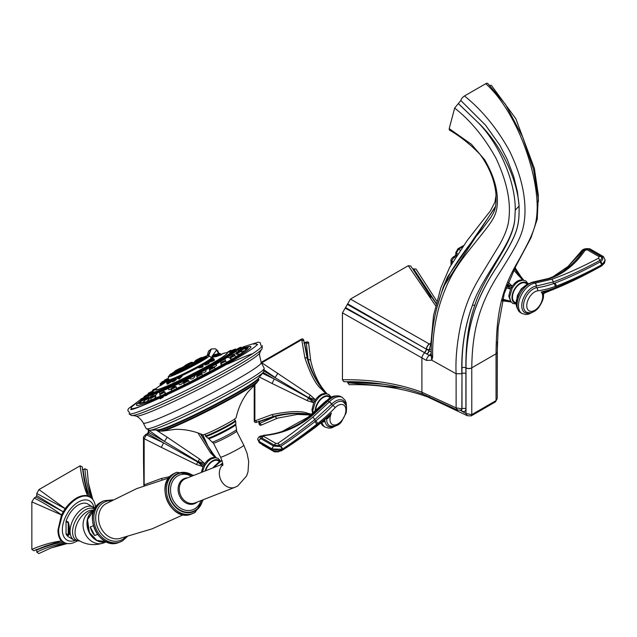 <?xml version="1.0" encoding="UTF-8"?>
<svg xmlns="http://www.w3.org/2000/svg" width="637" height="637" viewBox="0 0 637 637"><rect width="100%" height="100%" fill="white"/><g stroke="black" fill="none" stroke-linecap="round" stroke-linejoin="round"><path stroke-width="0.96" d="M436.743 301.062L415.993 269.005L412.832 269.069L430.986 297.256M413.501 268.679L436.178 303.252M426.424 395.481A4.109 2.365 109.9 0 0 427.523 396.899C402.942 388.132 376.833 384.071 349.187 384.716L347.691 382.749L347.667 381.706M342.451 312.847L426.368 360.415L431.767 360.184L456.116 373.76L461.849 373.688C461.148 349.052 464.676 326.248 472.439 305.25C465.297 324.918 461.809 345.795 461.976 367.875L461.992 408.819L456.116 407.855L457.541 410.061L423.095 394.231C398.324 385.305 371.936 381.149 343.94 381.746L342.451 379.787L342.451 312.847L350.438 299.095L408.261 265.709L410.746 266.027L436.098 303.578M495.459 401.883L497.242 398.499L495.459 401.883L471.205 415.889L467.375 415.722L466.005 413.54L471.778 414.623L471.189 415.897M460.599 410.459L466.005 413.54L466.005 367.836C465.878 348.59 468.45 330.539 473.697 313.691C478.506 298.22 486.692 281.912 498.269 264.785C517.276 234.344 519.442 227.075 519.091 205.966L517.395 191.538L513.645 176.322L507.267 159.529L499.918 145.332L485.561 125.186L460.83 100.503L485.561 125.186M347.691 382.749L401.732 387.774M383.856 384.278L347.691 382.049M456.108 407.855L421.901 392.209C397.942 383.41 371.459 379.278 342.451 379.787M345.206 308.117C374.277 323.97 400.816 338.868 424.799 352.826L429.258 355.406L431.83 355.263M345.867 307.727L429.258 355.406A4.109 1.935 120 0 0 426.368 360.415M347.691 304.597L426.32 349.124L347.691 303.833M431.233 349.092L428.852 349.864L426.464 349.036A4.109 1.871 -59.7 0 1 429.378 344.044L350.438 299.095M435.589 305.672L408.261 265.709M456.116 407.855L456.116 373.76C455.367 358.305 457.159 340.859 461.467 321.422C466.579 302.209 471.133 291.85 480.593 275.917L499.527 244.807C504.966 235.077 508.039 226.868 508.732 220.179C511.2 202.263 506.948 181.609 495.976 158.215C484.367 137.313 470.592 120.592 454.659 108.059L460.83 100.503M460.838 100.455A4.109 1.68 -48.5 0 1 464.484 95.972L485.744 83.702A4.109 1.68 131.5 0 1 487.719 83.431L505.467 104.341L522.627 136.883L533.631 169.832L538.193 198.187L537.254 219.12L531.051 237.625L515.835 266.21L504.265 293.474L498.158 327.593L497.242 352.118M538.361 201.778L538.281 194.834L534.371 168.391L515.859 118.737L491.374 85.358L489.853 85.39M431.273 355.772L431.217 355.518A4.109 2.365 -0.2 0 0 431.217 355.518C430.899 337.737 433.192 320.339 438.097 303.316C441.624 291.244 446.203 280.256 451.832 270.351C460.901 255.843 470.695 242.514 481.23 230.355L491.023 217.161C494.057 211.85 496.82 208.88 495.881 193.258C494.416 179.913 489.176 167.013 480.163 154.536C470.679 144.647 460.416 136.469 449.38 130.028L449.196 128.626L454.659 108.059M431.185 355.884L431.767 360.184L432.642 357.301C432.316 339.171 434.76 321.335 439.992 303.801C446.585 283.314 453.003 271.219 465.575 254.76C489.391 224.399 495.467 219.224 497.051 206.707C498.675 192.438 494.559 176.815 484.709 159.831L471.436 144.296L449.196 128.626M514.847 218.236C514.33 226.541 510.786 236.375 504.217 247.721C497.497 260.27 478.467 286.634 472.439 305.25L474.891 305.171C479.589 288.824 494.925 265.08 502.171 252.427C510.269 238.652 514.489 227.25 514.847 218.236L515.245 210.194L519.091 205.966C519.33 227.998 517.037 234.36 497.521 265.876C486.135 282.804 478.108 298.944 473.442 314.28C468.251 331.272 465.735 349.132 465.886 367.86L466.005 367.923A4.109 2.373 -0 0 0 471.77 367.899L471.77 367.812C472.216 331.336 479.215 303.921 499.639 272.644C519.696 240.834 523.853 232.481 524.92 214.39C525.716 194.675 520.525 173.415 509.353 150.611C496.948 128.268 481.994 110.058 464.484 95.972M477.567 122.049C499.4 143.795 515.636 181.824 515.245 210.194M458.353 103.544L477.543 122.025L458.306 103.576M465.997 367.836A4.109 2.365 -0.1 0 0 471.77 367.812L496.04 353.798C496.422 317.361 500.077 291.881 517.523 262.325C534.363 232.362 536.784 225.012 537.206 207.296C537.071 168.375 514.927 109.564 485.744 83.702M497.234 352.078A4.109 2.373 180 0 1 497.242 352.213L497.242 352.126A4.109 2.365 179.9 0 1 496.032 353.798L496.04 400.609L471.778 414.623L471.77 367.899M497.346 352.15L497.242 352.747M497.354 341.862L497.242 387.702M461.976 367.875A2.787 1.608 180 0 1 465.886 367.86L465.894 408.803C465.663 411.438 464.309 412.203 461.841 411.088L460.67 410.435M461.53 410.037A2.787 1.561 -60.7 0 1 461.841 411.088M465.894 408.803A2.787 1.608 180 0 0 461.992 408.819L461.331 410.132M465.894 373.585A2.787 1.608 180 0 0 461.992 373.601L461.849 408.898L461.268 410.18L461.729 410.005L461.276 409.822M431.209 353.201A2.715 1.29 120.4 0 1 429.537 355.438L430.094 355.693L431.209 354.315M429.537 355.438L429.386 355.342A2.715 1.29 120.4 0 0 431.209 352.611M427.14 354.021A2.715 1.266 120.2 0 0 429.059 350.716L431.313 352.038M429.059 350.716L426.32 349.124A2.715 1.234 120.3 0 1 424.393 352.42M430.819 344.291L428.852 350.597A2.715 1.258 120.2 0 1 426.933 353.901M426.464 349.036L426.32 348.949A4.109 1.871 -59.6 0 1 429.227 343.964M430.469 344.314L429.378 344.044L430.835 343.2M436.871 307.759L443.185 287.231L447.508 277.007L495.331 207.248M495.49 206.444L443.185 287.231A2.715 1.871 20.7 0 1 443.527 287.606M326.072 393.762L322.728 389.526A4.109 2.118 141.1 0 0 322.664 389.438C315.665 380.679 310.522 370.384 307.233 358.535A4.109 1.593 164.8 0 0 304.852 357.747C310.299 374.07 315.761 384.469 321.239 388.96L325.913 393.706C322.426 393.037 318.93 395.059 315.434 399.765L313.723 402.727L311.963 409.798L312.671 413.341M326.502 393.77L322.664 389.438A4.109 2.118 141.1 0 0 321.239 388.96M326.837 394.104L323.086 389.733L326.853 393.801M310.721 361.131A4.109 1.999 168.1 0 0 310.713 360.741A4.109 1.999 168.1 0 0 308.077 359.459L304.661 343.47L303.881 343.017M308.666 343.717L306.325 342.507L308.077 359.459C311.405 371.283 316.414 381.38 323.086 389.733A4.109 2.381 142.3 0 1 324.137 390.322L327.036 393.953M254.888 384.453L254.872 420.898L272.047 414.576C289.11 411.128 300.847 410.658 307.265 413.158L311.573 414.265M307.265 413.158A4.109 2.118 98.9 0 0 308.396 414.154L308.396 414.154A4.109 2.118 98.9 0 0 308.499 414.161L311.19 414.583M311.135 414.631L309.709 414.361M311.047 414.703L308.865 414.368L310.888 414.838M258.988 421.153L258.98 423.072A0.693 0.398 -179.9 0 0 259.585 423.47L261.696 424.951L277.565 418.151A4.109 1.999 71.9 0 1 275.136 416.51L259.585 421.551L259.585 423.47L275.136 416.51C287.048 413.485 298.291 412.768 308.865 414.368A4.109 2.381 97.7 0 0 309.893 414.982L310.593 415.085M258.805 421.097L259.585 421.551A0.693 0.398 -179.9 0 1 259.028 421.296M305.537 342.507A0.693 0.398 -120.1 0 1 305.68 342.188L305.68 342.188A0.693 0.398 -120.1 0 1 306.325 342.507L304.661 343.47A0.693 0.398 -120.1 0 0 304.168 343.12M303.881 341.098L301.739 339.712L304.852 357.747M310.394 395.219A4.109 1.218 122.4 0 0 308.865 397.528L315.434 399.765L310.394 395.219L261.799 362.779L301.739 339.712A0.693 0.398 -120.1 0 0 301.062 339.338C302.535 338.462 303.475 338.908 303.865 340.684L307.233 358.535M262.444 373.346L274.268 378.975L314.519 401.214L264.092 371.156M259.418 377.056L272.047 383.458L274.268 378.975L263.137 372.494M308.499 398.157L313.723 402.727L307.265 400.641A4.109 1.218 117.6 0 1 308.499 398.157M272.047 383.458L307.265 400.641M254.41 420.213L257.141 422.06M272.047 414.576A4.109 1.593 75.2 0 0 273.918 416.24L256.775 422.251C255.182 422.872 254.322 422.291 254.203 420.492L254.219 397.424A0.693 0.398 180 0 1 254.426 397.138M259.187 422.793A0.693 0.398 -179.9 0 0 258.98 423.072C259.076 425.07 259.976 425.691 261.696 424.951L261.799 424.895M260.971 362.716L261.512 363.002M264.451 370.121L275.136 377.478L277.907 373.306M315.657 410.746A10.956 6.33 -60 0 1 320.467 399.757A10.956 6.33 -60 0 1 328.883 396.851L330.515 397.799M322.33 421.861A2.437 1.632 -9.5 0 0 325.085 421.447L324.854 420.38A3.83 2.214 120 0 0 324.472 420.07M279.117 450.415L282.613 449.244C294.772 441.767 311.541 429.529 316.135 425.986L316.501 425.707A140.65 81.202 120 0 0 331.455 413.079A11.275 6.513 120 0 0 335.619 424.863A11.275 6.513 120 0 0 345.891 409.774A11.275 6.513 120 0 0 335.046 407.799A139.392 80.477 -60 0 1 317.584 423.613L316.589 424.393C312.839 427.419 295.488 440.661 282.239 449.228L272.214 448.997L259.02 441.369L257.667 439.307L258.925 441.56L272.206 449.244L279.117 450.415A2.437 1.17 88.6 0 1 278.146 451.617L281.777 450.59A2.437 2.022 58.1 0 1 281.538 450.717M257.667 439.411L259.466 442.842L272.58 450.447L278.146 451.617M342.348 397.488L340.938 396.684A17.135 9.889 120 0 0 327.999 400.992A17.135 9.889 120 0 0 327.872 401.127L311.947 415.826C298.108 427.18 282.215 433.765 264.275 435.589L263.758 436.425L275.67 443.32L277.772 443.4C287.375 436.966 299.032 428.239 312.735 417.235L329.273 401.939A17.135 9.889 -60 0 1 329.409 401.804A17.135 9.889 -60 0 1 342.348 397.488L345.174 400.362L346.202 402.934L346.536 407.839M264.275 435.589L263.63 435.326L261.242 436.52L261.767 437.906L274.228 445.12L279.468 445.438C289.142 439.156 300.887 430.556 314.702 419.632A1.393 0.645 -128.4 0 0 315.721 420.953L314.75 421.718A2.437 1.139 -128 0 1 316.589 424.393A30.337 17.518 120 0 0 316.501 425.707A2.437 1.178 53.1 0 1 316.247 426.655L327.896 417.068L331.455 413.079C328.819 417.609 327.235 419.488 326.701 418.716A1.393 0.748 3 0 0 326.216 418.557M277.931 451.625L275.176 451.307M263.758 436.425A2.437 1.688 127.3 0 0 261.767 437.906A1.393 0.963 -53.3 0 1 260.915 438.67L260.828 438.606C259.418 437.34 259.888 436.496 262.237 436.082M259.466 442.842A2.437 1.696 126.7 0 1 258.925 441.56A95.542 55.164 -60 0 1 258.94 441.314A2.437 1.704 -53.8 0 1 260.828 438.606M312.735 417.235A2.437 1.107 50.9 0 1 314.702 419.632L331.678 404.145A14.946 8.631 -60 0 1 345.899 405.228M314.75 421.718C301.436 432.077 290.066 440.302 280.638 446.394A2.437 2.015 -123.2 0 1 282.239 449.228A86.807 50.116 -60 0 0 282.231 449.467A2.437 2.062 60.2 0 1 281.315 450.869M277.772 443.4A2.437 2.015 56.3 0 1 279.468 445.438A1.393 1.155 -123 0 0 280.352 446.569L273.719 446.067L260.915 438.67A2.437 1.688 -53.4 0 0 259.02 441.369M272.58 450.447A2.437 1.075 114.8 0 1 272.206 449.244A95.582 55.18 -60 0 1 272.214 448.997A2.437 1.067 -64.8 0 1 273.719 446.067M275.67 443.32L274.228 445.12A1.393 0.621 -65.3 0 1 273.599 446.011A2.437 1.083 -65.2 0 0 272.11 448.95M280.638 446.394L280.352 446.569A2.437 1.895 -113.4 0 1 281.753 449.539M326.582 418.238A1.393 0.812 -71.9 0 1 326.701 418.716A13.695 7.907 120 0 0 330.03 425.946C335.444 426.742 339.33 425.229 341.695 421.391L346.098 412.967C347.316 405.857 345.405 404.511 345.549 404.479L343.693 402.273A13.695 7.907 120 0 0 332.88 405.419A136.971 79.084 -60 0 1 315.721 420.953A2.437 1.123 -128.4 0 1 317.584 423.613M513.748 270.16L522.73 280.081C519.235 279.412 515.739 281.427 512.252 286.132L510.532 289.102L508.78 296.165L510.659 301.317M522.889 280.129L519.537 275.901A4.109 2.118 141.1 0 0 519.473 275.805L519.473 275.805A4.109 2.118 141.1 0 0 518.048 275.327M523.646 280.471L519.903 276.108L523.67 280.176M523.319 280.145L520.31 276.84M514.6 268.527L519.903 276.108A4.109 2.381 142.3 0 1 520.947 276.697L523.853 280.32M502.712 299.223L510.532 301.205L505.316 300.537A4.109 2.118 98.9 0 1 505.205 300.521L506.519 300.736M504.082 299.525A4.109 2.118 98.9 0 0 505.205 300.521M510.882 301.683L506.996 300.823M511.328 301.803L505.674 300.744L511.089 301.97M502.442 300.322L505.674 300.744A4.109 2.381 97.7 0 0 506.71 301.357L511.304 302.049M462.335 247.013L458.616 249.147L460.113 250.134M508.119 282.334L512.252 286.132L507.267 284.524M506.948 285.368L511.328 287.582L507.14 284.843M455.893 256.488L455.614 256.321A0.693 0.406 -119.9 0 0 454.969 256.002L453.305 256.958A0.693 0.406 -119.9 0 0 453.162 257.276M456.745 255.158L453.95 257.276L455.081 257.794M506.813 285.726L510.532 289.102L506.097 287.749M452.764 261.68L451.689 261.146A0.693 0.406 179.9 0 1 451.02 260.74C450.582 259.944 451.346 258.686 453.305 256.958A0.693 0.406 -119.9 0 1 453.95 257.276L451.689 261.146L451.689 263.575M457.788 249.083L458.616 249.147L457.788 249.083L458.616 249.147L456.395 253.04L457.573 253.884M463.306 245.675L457.931 248.764L455.797 252.642A0.693 0.406 179.9 0 0 456.395 253.04L456.403 254.959A0.693 0.406 179.9 0 1 455.797 254.561L454.969 256.002M527.332 284.166L525.7 283.226A10.956 6.33 120 0 0 517.252 286.156A10.956 6.33 120 0 0 512.474 297.184A10.956 6.33 120 0 0 514.744 302.209L516.376 303.148M564.748 284.604L544.332 293.139A2.437 0.916 -133.4 0 0 544.38 292.367L544.635 292.232M587.083 249.752L599.051 256.623L598.541 258.208C580.936 267.476 565.33 274.499 551.706 279.269L535.096 283.115A17.135 9.889 120 0 0 534.961 283.131A17.135 9.889 120 0 0 520.437 296.93A17.135 9.889 120 0 0 522.022 313.539L520.62 312.727A17.135 9.889 -60 0 1 519.036 296.117A17.135 9.889 -60 0 1 533.559 282.318A17.135 9.889 -60 0 1 533.687 282.302L549.548 278.648C563.474 273.974 575.291 264.562 584.989 250.421L587.083 249.752A2.437 1.202 -70.2 0 1 588.333 249.147A2.437 1.202 -70.2 0 1 588.524 249.25L601.033 256.44C602.204 257.81 601.814 259.148 599.871 260.453C582.401 269.849 566.811 277.023 553.115 281.984L536.115 286.109A14.946 8.631 120 0 0 522.125 302.312A14.946 8.631 120 0 0 530.502 312.751M583.237 251.026A1.393 0.788 34.2 0 1 582.401 251.233L564.263 270.446M598.541 258.208A2.437 0.613 62.2 0 1 599.871 260.453L600.587 261.68C602.928 260 603.39 258.288 601.965 256.56L589.145 249.171L586.757 248.924M544.078 292.057L541.203 291.977A11.275 6.513 -60 0 1 537.039 308.579A11.275 6.513 -60 0 1 526.767 305.346A11.275 6.513 -60 0 1 537.612 290.846A139.392 80.477 120 0 0 555.074 286.499L556.069 286.132C559.413 285.042 577.727 277.732 601.615 264.841A86.807 50.116 120 0 1 601.623 265.064L600.938 265.454C579.152 277.613 560.679 285.679 556.523 287.191L556.157 287.343A2.437 1.6 68.1 0 1 555.345 288.609L544.309 292.319L543.305 293.84C544.157 297.272 542.589 301.882 538.599 307.663C534.921 312.003 530.995 313.547 526.839 312.313A13.695 7.907 -60 0 1 524.888 299.223A13.695 7.907 -60 0 1 536.68 287.749A136.971 79.084 120 0 0 553.84 283.473L554.811 283.115C568.108 278.114 583.205 271.059 600.094 261.958L600.587 261.68A2.437 0.796 -124.4 0 1 602.371 264.427L605.134 260.039L604.529 262.548L601.623 265.064A2.437 0.541 59.9 0 1 601.662 265.916L604.441 263.185L605.142 260.151M599.13 254.888L588.333 249.147C587.083 248.414 585.427 248.956 583.381 250.755L584.989 250.421M588.835 249.33A1.393 0.693 109.7 0 0 589.145 249.171A2.437 1.218 109.7 0 1 590.061 248.916L603.398 256.584A2.437 1.545 131.3 0 0 601.877 256.48A1.393 0.884 131.3 0 1 601.033 256.44L599.051 256.623M585.315 249.242L582.401 251.233A2.437 1.21 41.2 0 0 581.119 251.352L581.119 251.352C582.656 249.051 585.594 248.223 589.926 248.868L589.926 248.868A2.437 1.226 109.2 0 0 589.026 249.123M542.851 293.928C544.022 294.358 543.472 293.705 541.203 291.977L541.203 291.977A140.65 81.202 -60 0 0 556.157 287.343A30.337 17.518 -60 0 0 556.069 286.132A2.437 1.624 -110.5 0 0 554.811 283.115M600.094 261.958A2.437 0.613 -118.2 0 1 601.615 264.841L602.371 264.427M604.529 262.548A2.437 1.378 29.3 0 1 604.441 263.185M603.438 256.631A2.437 1.545 131.3 0 0 603.398 256.584L603.486 256.671A2.437 1.537 131.8 0 0 601.965 256.56M197.932 432.913L210.528 452.875L215.21 457.629C211.715 456.96 208.219 458.974 204.724 463.68L203.012 466.65L201.324 472.439M215.37 457.677L212.017 453.44A4.109 2.118 141.1 0 0 211.954 453.353L211.954 453.353A4.109 2.118 141.1 0 0 210.528 452.875M216.126 458.019L212.376 453.648L216.142 457.724M215.8 457.692L212.79 454.38M200.997 434.068L212.376 453.648A4.109 2.381 142.3 0 1 213.427 454.237L216.325 457.868M148.915 430.301L164.434 441.393L148.883 432.507L148.095 433.869A0.693 0.406 -119.9 0 0 147.45 433.542L145.785 434.506A0.693 0.406 -119.9 0 1 146.43 434.824L163.566 442.89L148.095 433.869L146.43 434.824L144.161 438.694L144.161 484.813L161.336 478.498L170.015 476.572M199.692 459.134L204.724 463.68L198.155 461.451A4.109 1.218 122.4 0 1 199.692 459.134L167.197 437.221L164.434 441.393L203.808 465.129L197.796 462.072L203.012 466.65L196.562 464.556A4.109 1.218 117.6 0 1 197.796 462.072L163.566 442.89L161.336 447.373L196.562 464.556M156.009 429.927L167.197 437.221M145.642 434.824A0.693 0.406 -119.9 0 1 145.785 434.506C143.827 436.234 143.062 437.492 143.492 438.288L143.492 438.288A0.693 0.406 179.9 0 0 144.161 438.694L161.336 447.373M143.699 484.128L144.36 485.633M161.336 478.498A4.109 1.593 75.2 0 0 162.22 479.757M148.278 430.206A0.693 0.406 179.9 0 0 148.875 430.588L148.883 432.507A0.693 0.406 179.9 0 1 148.278 432.109L147.45 433.542M205.6 470.767A10.956 6.33 -60 0 1 218.18 460.766L219.558 461.562M239.074 351.417L238.039 351.927L239.074 351.417M240.157 350.907L237.02 352.388L240.157 350.907M236.606 353.113L236.805 354.475L240.364 353.989M176.306 388.713L176.696 387.822L176.21 386.874L171.09 389.502L171.823 390.935M189.3 382.335L188.823 380.767L183.695 383.386L184.427 384.764M202.542 375.543L201.881 374.126L196.753 376.746L197.669 378.083M209.334 369.492L214.088 367.055L209.454 369.11L209.876 371.013L210.664 371.236M220.649 363.154L225.402 360.717L220.768 362.772L221.127 364.539L222.576 364.667M229.885 357.62L234.639 355.191L230.013 357.246L230.307 358.894L232.672 358.798M241.718 351.457L245.38 350.446M245.396 349.164L245.882 348.941M238.158 350.629L239.902 350.159M164.402 394.271L165.317 392.854L164.903 392.042L159.783 394.661L160.588 396.23M154.329 398.666L156.041 396.612L155.675 395.903L150.555 398.523L151.415 400.203M146.645 401.692L149.48 398.842L149.154 398.205L144.034 400.824L144.933 402.576M140.666 401.39L141.605 403.213L144.265 401.27M145.69 398.643L146.072 398.236M211.978 356.33L216.548 350.103L218.642 353.527M246.511 347.109A64.265 4.57 -27.1 0 1 250.89 346.687A64.265 4.57 -27.1 0 1 212.941 370.989A64.265 4.57 -27.1 0 1 148.238 402.186A64.265 4.57 152.9 0 1 136.485 405.251A64.265 4.57 152.9 0 1 139.392 401.947M144.01 405.005A70.452 5.016 152.9 0 1 131.509 408.604A70.452 5.016 152.9 0 1 136.453 403.141M210.966 349.148L208.148 355.557M208.729 355.55L211.229 349.012L215.29 348.789A2.325 1.983 -74 0 1 216.548 350.103M250.906 346.711A64.257 4.57 -27.1 0 0 248.271 346.703L245.126 347.436A61.526 4.379 152.9 0 1 245.404 347.372A61.526 4.379 152.9 0 1 195.376 379.27A61.526 4.379 152.9 0 1 140.251 401.199L138.03 403.133A64.257 4.57 -27.1 0 0 136.501 405.275M256.52 344.609A70.452 5.016 -27.1 0 0 253.558 344.139M129.152 413.891A74.8 5.319 -27.1 0 0 168.487 398.866A74.8 5.319 -27.1 0 0 236.08 363.767A74.8 5.319 -27.1 0 0 262.189 345.787M229.567 422.196A18.792 1.338 152.9 0 1 212.702 430.962A18.792 1.338 152.9 0 1 202.733 434.8C193.648 430.899 184.435 429.091 175.095 429.37L162.57 431.114A55.817 3.973 -27.1 0 0 239.241 394.056A55.817 3.973 -27.1 0 0 256.615 382.964L247.881 392.113C242.195 399.526 238.278 408.054 236.12 417.705A18.792 1.338 -27.1 0 1 229.567 422.196M208.625 438.598L212.065 442.022A13.743 0.979 -27.1 0 0 212.129 442.054A13.743 0.979 -27.1 0 0 214.565 441.353A13.743 0.979 -27.1 0 0 231.733 432.826A13.743 0.979 -27.1 0 0 236.518 429.569A13.743 0.979 -27.1 0 0 236.526 429.497L235.762 424.704A15.248 1.083 152.9 0 1 226.629 430.524A15.248 1.083 152.9 0 1 211.404 437.858A15.248 1.083 152.9 0 1 208.625 438.598L205.671 436.329A16.841 1.194 -27.1 0 0 208.753 435.525A16.841 1.194 152.9 0 0 225.729 427.339A16.841 1.194 152.9 0 0 235.65 420.977L235.332 420.364A16.841 1.194 -27.1 0 1 225.418 426.718A16.841 1.194 -27.1 0 1 208.434 434.912A16.841 1.194 -27.1 0 1 205.353 435.708L205.178 434.203M197.08 502.123A13.568 11.036 -111.4 0 1 195.663 503.134A13.568 11.036 -111.4 0 1 179.897 496.621A13.568 11.036 -111.4 0 1 183.329 479.032A13.568 11.036 -111.4 0 1 187.565 477.83M93.241 525.78L90.279 526.942L94.658 535.502L97.413 534.427M90.279 526.942A17.048 13.871 68.6 0 0 91.975 531.505A17.048 13.871 68.6 0 0 94.658 535.502M92.867 510.985A16.96 13.799 68.6 0 0 89.212 532.58A16.96 13.799 68.6 0 0 105.041 542.087M93.066 507.028A19.046 10.996 -60 0 0 78.391 512.132A19.046 10.996 -60 0 0 70.07 531.306A19.046 10.996 120 0 0 74.019 540.025L68.82 537.023A19.046 10.996 -60 0 1 66.16 534.196L68.334 535.446L69.282 534.451L69.282 526.106L68.334 522.181L66.16 520.931A19.046 10.996 -60 0 1 87.874 504.034L94.913 508.453M66.16 534.196A1.736 1.003 120 0 1 66.049 533.655L66.049 521.599A1.736 1.003 -60 0 1 66.16 520.931M95.096 504.655L95.526 507.442A26.093 15.065 120 0 0 95.096 504.655A26.093 15.065 120 0 0 90.167 497.218A26.093 15.065 120 0 0 70.054 504.209A26.093 15.065 120 0 0 58.668 530.47A26.093 15.065 120 0 0 64.074 542.413A26.093 15.065 120 0 0 72.976 542.971L77.212 541.116M90.056 497.155L88.041 496.295C80.437 494.774 73.056 499.034 65.898 509.082L62.211 515.468L58.341 530.287C58.389 534.984 59.671 538.576 62.211 541.036L63.963 542.35M91.951 498.58L89.546 496.629A1.393 1.115 -60 0 0 89.944 497.091A1.393 1.155 -60 0 1 89.53 496.621C86.815 490.219 84.657 481.277 83.065 469.795L84.88 468.744C85.684 479.08 87.795 488.746 91.218 497.752A1.393 1.107 -47.2 0 0 91.322 498.015M88.145 496.327A1.393 1.147 -73.7 0 1 87.651 495.69L87.564 495.674C84.124 487.695 81.64 477.742 80.111 465.822L82.269 466.857L84.084 479.462L87.651 495.69L89.53 496.621A1.393 0.685 156.7 0 0 89.546 496.629L85.04 483.69M82.284 469.342L83.065 469.795M80.111 465.822L38.945 489.582L65.141 508.613C72.753 498.898 80.222 494.583 87.564 495.674A1.393 1.107 -73.5 0 0 88.041 496.295M85.055 483.762L82.269 466.857M38.945 489.582L36.771 493.524L65.898 509.082M36.771 493.524L36.771 495.618L63.23 511.822L65.062 508.732L65.794 509.234M35.983 496.979L34.175 498.023C44.136 503.071 53.237 508.7 61.486 514.919L63.23 511.822L35.983 496.979L36.771 495.618M34.175 498.023L31.85 501.876L62.291 515.301M31.85 501.876L31.85 549.405C41.859 545.057 51.716 542.238 61.431 540.94C59.137 538.456 57.975 534.849 57.959 530.127L61.431 515.046L62.211 515.468M31.85 549.405L33.825 550.758L45.649 546.028L61.431 540.94A1.393 1.107 133.5 0 1 62.211 541.036M62.291 541.116A1.393 1.147 133.7 0 0 61.486 540.996L63.23 542.167L49.861 544.723L33.825 550.758M84.88 468.744L87.205 469.788L88.416 483.053L91.282 497.816A1.393 1.139 -45.7 0 0 91.378 498.062M36.771 549.986L36.771 552.08C46.31 547.557 55.738 544.547 65.062 543.058L63.254 542.175A1.393 0.685 83.3 0 0 63.23 542.167L63.254 542.175C56.335 543.019 47.512 545.622 36.771 549.986L35.983 549.532M38.833 553.569L50.92 547.987L38.833 553.569L36.771 552.08M67.371 543.536L50.92 547.987L65.062 543.058A1.393 1.107 107.2 0 1 65.34 543.019M66.144 543.281L65.141 543.082A1.393 1.139 105.7 0 1 65.404 543.043M68.724 533.328L68.724 525.804A1.736 0.414 0 0 0 69.282 526.106M68.724 525.804L68.215 522.858L68.215 534.913L68.724 533.384A1.736 1.457 0 0 0 69.282 534.451M160.484 385.258L158.334 386.778A40.41 2.874 -27.1 0 0 155.332 389.717L155.412 389.868A40.41 2.874 -27.1 0 0 177.58 381.452A40.41 2.874 -27.1 0 0 191.347 374.699A40.41 2.874 -27.1 0 0 227.345 353.041L227.274 352.89A40.41 2.874 -27.1 0 0 223.125 353.607L220.8 354.411M155.332 389.717A40.41 2.874 -27.1 0 0 191.275 374.548A40.41 2.874 -27.1 0 0 227.274 352.89M216.118 356.616L221.381 354.785L216.166 356.179M198.879 367.891L202.311 367.215L203.275 365.893M210.043 361.394C209.255 362.365 210.672 362.023 214.287 360.343L214.287 359.762M214.828 356.179L212.002 357.198L211.826 357.747L214.876 356.616M214.773 356.752L216.206 356.354M209.382 362.62L208.832 363.576L208.466 363.289C205.202 364.714 204.23 364.826 205.552 363.631M205.496 364.085C203.88 365.455 204.987 365.28 208.832 363.576M166.99 383.92L167.443 384.167C170.827 382.28 172.022 381.3 171.035 381.229M166.233 381.388L168.59 379.851M160.492 385.696L164.911 382.662M177.954 378.808L179.403 378.864L182.126 376.236L179.339 378.418L177.874 378.744L177.548 378.123L181.943 375.878L182.126 376.236M171.958 381.706L172.89 381.858C176.497 379.771 177.389 378.919 175.573 379.302M164.736 382.582L166.384 381.364L164.465 382.216M170.19 374.524L168.232 376.762A23.036 1.64 -27.1 0 0 188.727 368.154A23.036 1.64 152.9 0 0 209.215 355.78L207.686 355.645L202.574 357.492L206.969 357.214L188.52 367.7L171.91 375.352L170.175 374.548M172.316 373.115L174.235 371.936M181.577 367.772L184.515 366.203L181.569 367.772M184.459 369.11L188.52 367.613L192.446 364.953L188.433 367.398L184.531 368.688L192.063 364.834A9.579 0.685 -27.1 0 0 194.691 363.305M182.031 369.715A9.579 0.685 -27.1 0 0 184.563 368.608M181.967 367.844L182.604 367.438L181.76 367.788M205.751 357.827L204.19 358.567L205.751 357.827M195.384 363.99L196.3 363.44L195.384 363.99M181.012 371.275L182.572 370.423L181.012 371.275M171.05 375.416L172.874 374.484L171.05 375.416M188.234 364.3C183.926 366.291 183.926 366.092 188.241 363.695C192.549 361.705 192.549 361.904 188.234 364.3M188.241 363.751L185.494 365.399L188.234 364.245L190.981 362.588L188.241 363.751M196.092 360.598C194.627 360.924 196.204 359.985 200.83 357.763C202.295 357.429 200.719 358.376 196.092 360.598M200.4 358.018L195.718 360.582L200.4 358.018M199.341 359.65L206.03 356.242L199.341 359.65M205.433 356.553L199.938 359.348L205.433 356.553M196.077 362.007C200.703 359.523 202.279 358.862 200.806 360.032C196.18 362.517 194.603 363.178 196.077 362.007M200.384 360.208L195.702 362.421L200.384 360.208M184.531 368.688L188.218 366.299C192.525 364.308 192.525 364.507 188.21 366.904C183.902 368.895 183.902 368.696 188.218 366.299L192.446 364.953M188.21 366.848L190.957 365.2L185.471 368.003L188.21 366.848M180.367 370.001C181.832 369.675 180.255 370.615 175.629 372.836C174.164 373.171 175.74 372.223 180.367 370.001M176.051 372.581L180.741 370.017L176.051 372.581M177.118 370.949L170.421 374.357L177.118 370.949M171.027 374.046L176.513 371.244L171.027 374.046M180.375 368.584C175.748 371.068 174.172 371.729 175.645 370.567C180.271 368.082 181.848 367.422 180.375 368.584M176.075 370.392L180.757 368.17L176.075 370.392M170.533 381.053C171.345 381.189 170.334 382.065 167.499 383.665L166.576 382.988L170.963 380.743L170.971 381.268M167.276 381.746L169.482 380.464L167.276 381.746M167.674 381.515L169.291 380.639L167.674 381.515M168.55 379.326L165.867 381.125M164.887 379.859L167.316 378.76L164.887 379.859M165.325 379.66L167.021 378.84L165.325 379.66M164.561 382.439L160.516 385.289L160.094 384.493L164.457 382.232L165.158 382.59M164.553 382.407L164.999 382.622M160.468 383.331L163.327 381.889L160.468 383.331M160.986 383.068L162.809 382.136L160.986 383.068M178.822 376.634L179.897 375.846L178.822 376.634M179.013 376.491L180.271 375.766L179.013 376.491M175.143 379.095C176.68 378.84 175.931 379.596 172.89 381.372L171.926 381.555L171.568 380.862L175.963 378.617L176.322 379.071L175.525 379.334M172.531 379.517L174.22 378.45L172.531 379.517M172.842 379.326L174.291 378.513L172.842 379.326M161.846 381.993L164.569 380.687L161.846 381.993M162.339 381.754L164.123 380.87L162.339 381.754M219.319 353.4L216.453 354.873L219.319 353.4M218.802 353.662L216.97 354.602L218.802 353.662M203.275 365.781L202.009 366.888L198.768 367.812L198.577 367.43L202.964 365.184L203.267 365.917M200.918 365.391C198.848 366.426 198.489 366.53 199.843 365.702C201.913 364.667 202.271 364.563 200.918 365.391M200.727 365.447L199.469 366.012L200.727 365.447M214.271 359.778L213.865 360.088C210.807 361.474 209.581 361.744 210.162 360.9M212.471 358.766L210.274 359.714L212.471 358.766M212.073 358.934L210.457 359.706L212.073 358.934M214.916 354.419L212.479 355.788L214.916 354.419M214.478 354.666L212.782 355.573L214.478 354.666M216.047 355.924L214.956 356.21M217.95 353.463L215.218 354.928L217.95 353.463M217.456 353.726L215.672 354.658L217.456 353.726M209.27 362.66L208.466 363.289M205.544 364.069L204.732 364.651L204.557 364.085L208.952 361.84L209.294 362.517M207.208 361.88L205.52 362.525L207.208 361.88M206.906 361.999L205.448 362.676L206.906 361.999M168.343 387.63L171.863 385.831L168.216 388.005L168.909 389.812L171.011 389.135M173.073 387.24L172.651 386.293L168.256 388.538M169.346 387.001L170.684 386.118L169.346 387.001M170.286 386.372L169.474 386.834L170.286 386.372M159.998 385.6L159.409 386.046M151.646 393.722L152.697 392.878M151.128 391.819L148.556 393.061L151.128 391.819M150.372 392.185L149.297 392.718L150.372 392.185M148.899 397.934L152.697 394.797M151.112 393.777L148.54 395.147L151.112 393.777M150.356 394.184L149.281 394.741L150.356 394.184M163.749 391.548L163.669 390.242L159.282 392.488L159.975 393.849M161.981 389.94L160.094 391.07L161.981 389.94M161.424 390.274L160.492 390.784L161.424 390.274M153.031 389.82L155.34 388.769L153.031 389.82M154.664 389.08L153.652 389.565L154.664 389.08M148.134 395.585L146.606 396.19L147.354 397.663L148.365 397.026M147.02 394.884L149.687 393.523L147.02 394.884M148.907 393.921L147.824 394.478L148.907 393.921M155.205 395.537L157.116 393.586L156.782 392.941L152.394 395.187L153.127 396.612M152.991 393.849L155.309 392.551L152.991 393.849M154.624 392.933L153.613 393.475L154.624 392.933M162.937 391.843L160.866 393.14L162.937 391.843M162.236 392.281L161.376 392.758L162.236 392.281M154.027 395.577L151.327 397.138L154.027 395.577M153.111 396.103L152.147 396.62L153.111 396.103M147.728 397.799L144.583 399.51L147.728 397.799M146.661 398.38L145.634 398.929L146.661 398.38M144.472 398.364L141.103 400.116L144.472 398.364M143.333 398.953L142.258 399.51L143.333 398.953M144.48 397.225L141.111 398.897L144.48 397.225M143.341 397.791L142.274 398.332L143.341 397.791M146.821 395.028L147.76 394.47M146.693 394.972L145.666 395.473L146.693 394.972M152.394 391.19L150.69 392.121M172.555 387.798C170.971 388.435 171.401 388.124 173.861 386.858C175.446 386.221 175.008 386.532 172.555 387.798M173.009 387.471L173.742 387.049L173.009 387.471M181.099 384.445L183.567 382.272L183.106 381.364L178.718 383.609L179.315 384.78L181.099 384.445M180.82 381.34C182.246 380.727 182.015 380.926 180.128 381.921C178.702 382.526 178.933 382.335 180.82 381.34L182.317 380.894L178.798 382.702L180.828 381.332M180.613 381.507L179.929 381.905L180.613 381.507M204.684 372.446L206.141 371.084L205.56 369.946L201.173 372.191L201.65 373.131L204.684 372.446M202.582 370.272C204.469 369.349 204.7 369.309 203.267 370.153C201.38 371.076 201.149 371.116 202.582 370.272L204.772 369.476L201.252 371.283L202.566 370.272M202.781 370.232L203.466 369.93L202.781 370.232M225.482 360.749L225.012 359.045L220.625 361.29L221.373 362.158M221.437 359.706L223.316 358.918L221.437 359.706M221.987 359.475L222.918 359.029L221.987 359.475M236.932 353.161C234.591 354.18 233.023 354.57 232.242 354.339L231.868 353.83L236.128 351.592M232.33 352.476L234.91 351.226L232.33 352.476M233.086 352.102L234.161 351.568L233.086 352.102M232.346 350.509L234.926 349.14L232.346 350.509M233.11 350.111L234.177 349.546L233.086 350.103M221.485 354.347L222.735 353.742M222.329 353.877L221.923 354.021M192.892 378.585L194.85 376.809L194.333 375.79L189.945 378.036L190.479 379.087L192.892 378.585M191.697 376.005L191.156 376.324L191.697 376.005M214.199 367.103L216.66 365.479L216.023 364.237L211.635 366.482L212.129 367.39M214.056 364.26L212.726 364.738L214.056 364.26M213.116 364.595L213.921 364.221L213.116 364.595M227.608 356.067L231.12 354.26L227.608 356.067L227.863 357.644L229.949 357.429M230.435 354.467L228.126 355.526L230.435 354.467M228.802 355.215L229.814 354.721L228.802 355.215M238.493 351.298L237.736 349.817M236.494 352.062L238.501 351.305M236.438 349.41L233.771 350.764L236.438 349.41M234.559 350.366L235.642 349.809L234.559 350.366M230.467 350.438L228.157 351.735L230.467 350.438M228.834 351.353L229.846 350.812L228.834 351.353M186.044 380.95C188.058 380.05 187.915 380.225 185.598 381.483C183.575 382.383 183.727 382.208 186.044 380.95L188.026 380.297L183.782 382.471L186.052 380.95M185.893 381.133L185.287 381.483L185.893 381.133M198.656 374.54C200.974 373.433 201.117 373.457 199.094 374.612C196.785 375.719 196.634 375.695 198.656 374.54L201.085 373.656L196.841 375.83L198.648 374.54M198.808 374.564L199.405 374.301L198.808 374.564M210.847 368.043C213.299 366.816 213.729 366.689 212.145 367.668C209.692 368.895 209.255 369.022 210.847 368.043M211.285 367.915L212.025 367.589L211.285 367.915M220.768 362.772L225.02 360.598M222.472 361.649L223.332 361.243L222.472 361.649M230.705 356.577L233.397 355.398L230.705 356.577M231.613 356.179L232.577 355.717L231.613 356.179M240.292 349.633L243.66 347.953L240.292 349.633M241.439 349.06L242.506 348.527L241.439 349.06M240.308 348.495L243.676 346.743L240.308 348.495M241.447 347.898L242.514 347.348L241.447 347.898M237.052 349.052L240.189 347.34L237.052 349.052M238.111 348.479L239.146 347.929L238.111 348.479M234.312 349.578L231.701 350.557L233.795 349.625M231.844 350.676L232.624 350.231L231.788 350.621M467.375 415.722L427.523 396.899A4.109 2.365 109.9 0 0 429.211 396.564M423.095 394.231A4.109 2.357 -69.9 0 1 421.901 392.209L421.901 357.827A4.109 1.879 120.2 0 1 424.799 352.826M519.075 205.735C517.005 177.524 499.886 143.014 477.535 122.017M497.242 398.499L497.242 352.213A4.109 2.373 180 0 1 496.04 353.885M465.886 367.86C465.719 342.817 468.721 321.916 474.891 305.171M424.608 352.548A2.715 1.234 120.3 0 0 426.535 349.243M431.321 345.62A4.109 2.389 -179.3 0 1 430.819 344.458L431.329 344.115M431.217 355.518A4.109 2.365 -0.2 0 0 432.642 357.301M447.986 277.636A2.715 1.935 24.8 0 0 447.508 277.007M261.114 362.397L301.062 339.338A0.693 0.398 -120.1 0 0 300.919 339.656M254.904 397.822A0.693 0.398 180 0 1 254.219 397.424L254.219 385.067M330.675 397.695A11.641 6.72 120 0 0 321.422 398.268A11.641 6.72 120 0 0 315.18 411.096A11.641 6.72 120 0 0 315.18 411.168M282.287 431.416L307.775 417.354A2.437 1.131 51.8 0 1 308.666 417.339M307.775 417.354L308.81 416.534A2.437 1.115 51.3 0 1 309.709 416.526M329.878 398.221L325.332 401.493A2.437 0.804 44.3 0 1 326.152 401.541M322.704 421.551A2.437 1.943 -40 0 0 324.854 420.38A15.081 8.711 120 0 1 324.822 419.759M262.149 435.827L261.504 435.915A2.437 1.481 80.6 0 1 261.879 435.931M311.947 415.826A2.437 1.083 -129.2 0 0 310.76 415.682L310.76 415.682C296.691 427.069 280.981 433.622 263.63 435.326L263.63 435.326M327.999 400.992A2.437 0.804 -135.7 0 0 326.877 400.792L326.757 400.92A2.437 0.78 -136 0 1 327.872 401.127L329.273 401.939A2.437 0.788 43.8 0 1 331.566 404.256M340.938 396.684C335.181 394.892 330.492 396.262 326.877 400.792A2.437 0.804 -135.7 0 0 326.829 400.864M321.008 422.936A17.135 9.889 120 0 0 323.803 426.36L325.212 427.172A17.135 9.889 -60 0 1 321.948 422.172M333.684 426.384A14.946 8.631 -60 0 1 325.085 421.447M329.409 401.804A2.437 0.804 44.3 0 1 331.678 404.145A1.393 0.462 -135.7 0 0 332.88 405.419A2.437 0.804 -135.7 0 1 335.046 407.799M278.703 451.832L274.451 451.856A2.437 1.083 -65.4 0 1 274.061 451.012M262.133 444.714L274.451 451.856M316.135 425.986A2.437 1.186 53.1 0 1 315.872 426.941L316.247 426.655A2.437 1.178 53.1 0 1 316.032 426.758M315.872 426.941L315.872 426.941C302.352 437.022 290.982 444.905 281.777 450.59A2.437 2.022 58.1 0 0 282.613 449.244M451.02 264.785L451.02 260.74A0.693 0.406 179.9 0 1 451.219 260.461M455.797 254.561L455.797 252.642A0.693 0.406 179.9 0 1 456.004 252.363M516.368 303.331A11.641 6.72 -60 0 1 511.989 297.463A11.641 6.72 -60 0 1 518.231 284.635A11.641 6.72 -60 0 1 527.492 284.062M553.02 289.795A2.437 1.585 -112.6 0 0 553.561 289.302M544.834 292.821A2.437 1.672 -107.9 0 0 545.686 291.937M543.242 295.218L543.457 294.429A2.437 0.406 -156.9 0 1 543.377 294.485M534.961 283.131A2.437 1.815 82.6 0 1 536.115 286.109A1.393 1.043 -97.4 0 0 536.68 287.749A2.437 1.815 -97.4 0 1 537.612 290.846M549.548 278.648A2.437 1.664 -108.7 0 0 548.409 278.496L532.771 282.095A2.437 1.831 -96.6 0 1 533.687 282.302L535.096 283.115A2.437 1.823 83.5 0 1 536.227 286.093M551.706 279.269A2.437 1.648 71.1 0 1 553.115 281.984A1.393 0.94 -109.9 0 0 553.84 283.473A2.437 1.64 -109.9 0 1 555.074 286.499M548.409 278.496L548.409 278.496C562.296 273.719 573.953 264.474 583.381 250.755M533.559 282.318A2.437 1.815 -97.4 0 0 532.62 282.119L532.771 282.095A2.437 1.831 -96.6 0 0 532.691 282.111M552.956 276.753L567.997 266.481L580.633 251.981A2.437 1.385 34.5 0 1 582.114 251.631M543.289 293.761A3.83 2.214 -60 0 1 544.38 292.367A144.456 83.399 -60 0 1 543.823 292.526M600.938 265.454A2.437 0.597 61.1 0 1 600.93 266.338L601.662 265.916M556.523 287.191A2.437 1.593 68 0 1 555.719 288.457L555.719 288.457A2.437 1.593 68 0 1 555.528 288.513M144.193 461.737A0.693 0.398 180 0 1 143.516 461.339L143.492 438.288A0.693 0.406 179.9 0 1 143.699 438.001M143.89 485.808L143.516 461.339A0.693 0.398 180 0 1 143.715 461.053M219.821 461.395A11.641 6.72 120 0 0 212.185 461.077A11.641 6.72 120 0 0 205.114 470.958M219.088 461.881L212.543 468.044M213.212 467.789A13.688 7.907 -60 0 1 214.932 465.687M220.155 465.066A17.119 9.881 -60 0 1 222.616 463.131M222.05 460.718A17.119 9.881 120 0 0 214.597 467.239M236.709 352.755L240.802 350.732L242.474 352.93M240.802 350.732L236.932 352.444L236.431 353.28L241.176 350.852M236.47 353.822L241.59 351.194M231.446 352.779A44.757 3.185 152.9 0 1 231.987 352.818M231.836 353.774A44.757 3.185 152.9 0 1 231.295 354.315M227.592 357.11A44.757 3.185 152.9 0 1 224.893 358.878M220.705 361.45A44.757 3.185 152.9 0 1 216.007 364.205M211.715 366.641A44.757 3.185 152.9 0 1 205.584 370.001M201.236 372.327A44.757 3.185 152.9 0 1 194.389 375.894M189.993 378.131A44.757 3.185 152.9 0 1 183.177 381.507M178.734 383.649A44.757 3.185 152.9 0 1 177.07 384.437A44.757 3.185 152.9 0 1 172.731 386.452M247.363 348.694A60.316 4.292 -27.1 0 0 245.786 348.718M141.119 402.297A60.316 4.292 -27.1 0 0 140.18 403.571M168.232 388.474A44.757 3.185 152.9 0 1 163.749 390.401M159.202 392.209A44.757 3.185 152.9 0 1 156.837 393.045M152.737 393.913A44.757 3.185 152.9 0 1 152.8 393.037L152.721 392.933A44.2 3.145 -27.1 0 0 154.242 393.037M245.396 347.961A61.16 4.355 152.9 0 1 247.96 347.842M139.137 403.547A61.16 4.355 152.9 0 1 140.729 401.541M245.277 347.722A61.184 4.355 152.9 0 1 247.968 347.73L245.388 350.438C240.412 354.268 231.072 359.985 217.36 367.581L189.285 382.343C163.661 395.067 147.274 402.146 140.14 403.571L139.041 403.492A61.184 4.355 152.9 0 1 140.618 401.294M140.673 400.816L140.251 401.199A61.526 4.379 152.9 0 1 140.618 400.88L145.371 398.443M261.281 362.564L264.18 368.218A66.28 4.714 -27.1 0 1 241.081 384.358A66.28 4.714 -27.1 0 1 180.016 416.009A66.28 4.714 -27.1 0 1 146.184 428.621L143.285 422.968A66.28 4.714 152.9 0 0 177.118 410.355A66.28 4.714 152.9 0 0 238.19 378.704A66.28 4.714 -27.1 0 0 261.281 362.564C259.506 355.804 259.044 352.508 259.904 352.691L261.21 349.769A73.104 5.2 152.9 0 1 236.279 366.307A73.104 5.2 152.9 0 1 132.95 415.428C132.329 415.993 131.007 415.428 128.985 413.732M160.134 398.905A69.664 4.961 152.9 0 1 163.239 397.13M165.604 395.792A69.664 4.961 152.9 0 1 167.308 394.829M227.513 364.165A69.664 4.961 152.9 0 1 252.722 353.631M259.904 352.691A69.664 4.961 152.9 0 1 235.602 369.356A69.664 4.961 152.9 0 1 173.017 401.875A69.664 4.961 152.9 0 1 136.087 416.072L132.95 415.428M146.184 428.621L149.727 430.309A64.727 4.602 -27.1 0 0 241.327 386.802A64.727 4.602 -27.1 0 0 263.479 372.08L264.18 368.218M263.479 372.08L258.057 378.72A56.773 4.037 152.9 0 1 238.628 391.636A56.773 4.037 152.9 0 1 158.287 429.792L149.727 430.309M162.57 431.114L158.525 430.978A56.367 4.013 -27.1 0 0 187.302 420.253A56.367 4.013 -27.1 0 0 239.233 393.34A56.367 4.013 -27.1 0 0 258.869 379.612L258.335 378.561A56.367 4.013 152.9 0 1 238.692 392.288A56.367 4.013 152.9 0 1 186.76 419.202A56.367 4.013 152.9 0 1 157.992 429.927L157.841 429.776M235.762 424.704L235.841 423.772A15.782 1.123 152.9 0 1 226.055 429.903A15.782 1.123 152.9 0 1 210.632 437.316A15.782 1.123 152.9 0 1 207.821 438.113M236.518 429.569L236.606 431.177A13.051 0.932 -27.1 0 1 232.059 434.354A13.051 0.932 152.9 0 1 220.044 440.581A13.051 0.932 152.9 0 1 213.379 443.065L212.129 442.054M213.379 443.065L220.577 457.135A13.051 0.932 -27.1 0 0 227.242 454.651A13.051 0.932 -27.1 0 0 239.257 448.416A13.051 0.932 -27.1 0 0 243.804 445.239L236.606 431.177M222.743 464.723A13.051 10.614 68.6 0 0 221.27 480.808A13.051 10.614 68.6 0 0 235.053 487.257L237.808 485.927L246.623 475.919L248.016 471.77L248.685 461.443L247.108 453.433L243.804 445.239M235.053 487.257L195.002 502.935A13.051 10.614 -111.4 0 1 180.677 495.395A13.051 10.614 -111.4 0 1 184.316 479.207A13.051 10.614 -111.4 0 1 185.486 478.642L222.719 464.062M200.918 500.618A18.577 15.113 -111.4 0 1 194.588 508.891A18.577 15.113 -111.4 0 1 173.009 499.981A18.577 15.113 -111.4 0 1 177.699 475.895A18.577 15.113 -111.4 0 1 191.411 476.325M202.168 500.133A20.201 16.435 -111.4 0 1 194.906 510.492A20.201 16.435 -111.4 0 1 171.441 500.809A20.201 16.435 -111.4 0 1 176.545 474.621A20.201 16.435 -111.4 0 1 192.653 475.839M202.654 499.941A20.703 16.841 68.6 0 1 195.137 510.938A20.703 16.841 -111.4 0 1 171.09 501.008A20.703 16.841 -111.4 0 1 176.322 474.175A20.703 16.841 68.6 0 1 193.146 475.64M193.919 475.337L176.919 472.28A22.096 17.971 68.6 0 0 174.928 473.235A22.096 17.971 -111.4 0 0 168.765 500.65A22.096 17.971 -111.4 0 0 193.027 513.422A22.096 17.971 -111.4 0 0 195.018 512.466M192.366 513.669A22.096 17.971 -111.4 0 1 191.713 513.94A22.096 17.971 -111.4 0 1 167.443 501.168A22.096 17.971 -111.4 0 1 173.614 473.753A22.096 17.971 68.6 0 1 175.597 472.797L173.551 473.785C153.756 483.738 171.52 523.184 191.713 513.94L195.081 512.443L203.434 499.639M183.265 514.744L152.124 528.845L119.438 538.568A18.815 15.304 -111.4 0 1 100.144 526.066A18.815 15.304 -111.4 0 1 105.822 503.795A18.815 15.304 -111.4 0 1 105.846 503.779M125.616 537.102A20.782 16.904 -111.4 0 1 122.615 539.42A20.782 16.904 -111.4 0 1 98.472 529.451A20.782 16.904 -111.4 0 1 103.727 502.521A20.782 16.904 -111.4 0 1 111.356 500.674M112.805 499.886L104.364 500.69A22.096 17.971 68.6 0 0 102.374 501.645A22.096 17.971 -111.4 0 0 96.211 529.068A22.096 17.971 -111.4 0 0 120.473 541.84A22.096 17.971 -111.4 0 0 122.455 540.885M119.804 542.079A22.096 17.971 -111.4 0 1 119.151 542.35A22.096 17.971 -111.4 0 1 94.889 529.578A22.096 17.971 -111.4 0 1 101.052 502.163A22.096 17.971 68.6 0 1 103.043 501.208L100.988 502.195C81.194 512.148 98.958 551.594 119.151 542.35L122.519 540.853L127.217 536.688M106.379 541.832A17.048 13.871 -111.4 0 1 89.522 532.468A17.048 13.871 -111.4 0 1 94.021 510.261L87.5 519.657L89.395 532.5L96.84 540.391L106.387 541.832L103.52 542.963A16.96 13.799 68.6 0 1 85.342 534.093A16.96 13.799 68.6 0 1 91.155 511.376L94.029 510.253M103.52 542.963C94.467 545.837 86.154 544.93 78.574 540.248A16.96 9.794 -60 0 1 75.062 532.476A16.96 9.794 -60 0 1 81.56 516.424A16.96 9.794 -60 0 1 94.013 510.261M94.563 509.106A18.003 10.399 -60 0 0 80.604 513.589A18.003 10.399 -60 0 0 72.57 531.895A18.003 10.399 120 0 0 79.896 540.972M75.007 540.51A22.613 13.058 -60 0 1 62.354 529.761A22.613 13.058 -60 0 1 76.671 503.134A22.613 13.058 -60 0 1 93.989 507.641M68.724 530.111A1.736 1.003 0 0 0 69.234 530.82M66.049 533.655L68.215 534.913A1.736 1.003 120 0 0 68.334 535.446M68.334 522.181A1.736 1.003 -60 0 0 68.215 522.858L66.049 521.599M156.169 392.527A44.2 3.145 -27.1 0 0 159.465 391.381M163.231 389.884A44.2 3.145 -27.1 0 0 168.311 387.718M168.216 388.005L172.237 385.95A44.2 3.145 -27.1 0 0 176.982 383.753A44.2 3.145 152.9 0 0 178.726 382.925M152.721 392.933L152.466 392.304A44.136 3.137 -27.1 0 0 176.688 383.132A44.136 3.137 152.9 0 0 231.04 352.078L228.078 352.181M152.466 392.304C151.55 392.623 152.474 391.596 155.237 389.231L155.237 389.231A43.913 3.121 -27.1 0 0 176.656 382.853A43.913 3.121 152.9 0 0 220.028 359.969A43.913 3.121 152.9 0 0 226.931 352.524L226.199 352.763M211.189 358.177A25.169 1.792 152.9 0 1 212.503 358.583M209.533 360.813A25.169 1.792 152.9 0 1 208.41 361.537M204.517 363.886A25.169 1.792 152.9 0 1 202.654 364.953M198.529 367.238A25.169 1.792 152.9 0 1 190.367 371.53A25.169 1.792 152.9 0 1 181.816 375.726M177.564 377.677A25.169 1.792 152.9 0 1 175.804 378.45M171.679 380.13A25.169 1.792 152.9 0 1 170.636 380.504M168.176 381.077A25.169 1.792 152.9 0 1 169.028 379.763L168.447 380.305L168.582 379.62A24.023 1.712 152.9 0 0 189.961 370.646A24.023 1.712 152.9 0 0 211.333 357.731L211.962 358.026L211.173 358.193M191.936 363.146L192.47 362.349L184.427 366.466L185.009 366.649M196.172 361.434L206.444 356.179M202.359 359.276L206.921 356.37M194.683 363.536L201.905 360.311L202.805 359.403M174.132 374.015L182.429 369.794L180.406 369.978L174.307 373.505L181.84 369.651M170.015 375.161L174.299 373.553M177.683 370.909L180.55 369.396M182.771 367.947L182.373 367.955M197.056 361.537L194.166 362.166A9.221 0.653 152.9 0 1 195.87 362.135M195.161 362.604A9.221 0.653 152.9 0 1 190.941 365.033M185.574 367.756A9.221 0.653 152.9 0 1 185.248 367.907A9.221 0.653 152.9 0 1 182.214 368.29L194.166 362.166M185.248 367.907A89.037 37.018 -115.2 0 1 188.178 365.208A89.037 37.018 -115.2 0 1 190.678 363.719M192.087 362.23L184.555 366.084L188.241 363.695L192.47 362.349M194.723 361.689L199.214 359.69M202.303 357.413L194.771 361.267L200.87 357.739L202.685 357.532M201.929 359.22L206.842 356.298M199.007 360.016L198.999 360.032C196.96 360.446 208.801 354.49 206.531 356.179L207.017 356.346M194.707 363.536L202.67 359.372L196.037 362.031L194.755 363.106L202.287 359.252M174.259 373.935L182.222 369.771M169.896 375.265L174.53 373.163M177.922 371.005L170.095 374.723M177.532 370.885L177.619 370.885C179.14 369.468 167.388 375.591 170.087 374.739L169.96 375.121M177.253 370.853L181.083 368.815L181.856 367.812L174.331 371.666L175.605 370.591L181.856 367.812M167.443 384.167L167.499 383.665M170.708 380.528L166.743 382.065L166.544 382.662L170.963 380.743M168.439 379.397L168.972 379.604M165.501 380.751L168.518 379.111M165.071 380.615L168.439 378.736L164.848 379.883L167.842 378.545M164.72 380.066L164.274 380.87M160.094 384.469L164.235 382.065L163.637 381.842L160.293 383.49L163.566 381.85M179.403 378.864L179.339 378.418M181.688 375.663L177.715 377.2L177.524 377.797L181.943 375.878M172.89 381.858L172.89 381.372M175.963 378.617L175.111 378.219L171.544 380.536L174.864 378.704M165.771 381.268L166.345 381.444M164.155 382.009L165.891 381.165M163.749 381.882L165.453 380.886L164.943 380.576L161.774 382.033L164.943 380.576M161.655 382.216L161.376 382.893M221.381 354.785L220.466 353.766L216.078 356.019L215.951 356.76M216.07 355.661L220.466 353.774M216.246 355.096L219.63 353.368L216.246 355.096L216.078 356.019M219.622 353.368L220.219 353.559M202.717 364.969L198.744 366.506L198.553 367.103L202.964 365.184M214.287 360.343L213.865 360.088M210.099 361.37L209.7 361.673L209.565 361.123L213.952 358.878L214.335 359.61M213.706 358.663L209.732 360.2L209.541 360.797L213.952 358.878M212.312 357.086L212.153 357.644M212.002 357.198L214.773 355.709M211.89 356.991L214.908 355.295M212.065 356.067L215.441 354.339L211.866 356.664M215.195 354.403L216.031 354.53M214.972 356.242L214.773 356.816M214.852 355.979L216.086 355.581M214.948 356.664L214.757 355.749L216.214 355.191M215.115 355.008L218.324 353.424L214.757 355.749M218.252 353.431L218.921 353.615M208.697 361.633L208.108 361.442L204.533 363.759L208.952 361.84M231.04 352.078L231.406 352.659A44.2 3.145 152.9 0 1 229.853 354.594M227.52 356.322A44.2 3.145 152.9 0 1 224.136 358.559M220.585 360.749A44.2 3.145 152.9 0 1 215.37 363.815M211.715 365.566L215.234 363.767L211.595 365.949A44.2 3.145 152.9 0 1 205.026 369.564M204.772 369.476L201.125 371.658A44.2 3.145 152.9 0 1 193.871 375.424M189.922 377.438A44.2 3.145 152.9 0 1 182.692 381.014L182.317 380.894M171.863 385.831L172.651 386.293M150.284 393.499L152.442 392.241M152.482 392.177L152.068 391.835L148.047 393.889L151.686 391.707L148.23 393.443M151.479 391.755L152.068 391.835M148.118 393.817L148.087 394.422M148.11 396.381L152.386 394.192M151.996 393.857L148.134 395.808M152.776 394.813L151.67 393.73L148.262 395.426M148.819 397.91L148.15 395.529L151.622 393.73M159.242 391.954L163.263 389.9L159.242 391.954L159.282 392.488M162.881 389.772L159.361 391.572M156.033 388.562L152.514 390.362L156.407 388.681M152.745 390.17L152.386 390.744L154.25 389.979M152.386 390.744L152.434 391.277L152.984 391.118M150.165 393.475L146.558 395.657L150.547 393.594M146.685 395.274L146.685 395.266C147.649 394.327 148.827 393.73 150.205 393.475L150.993 393.937M152.474 394.271L155.388 392.519L152.354 394.653L156.376 392.591L156.782 392.941M164.489 391.691L159.744 394.128L164.489 391.691L164.903 392.042M155.269 395.553L150.515 397.99L155.269 395.553L155.675 395.903M148.214 397.759L143.994 400.291L148.747 397.862L149.154 398.205M144.121 399.909L147.848 397.751L148.747 397.862M140.801 400.434L140.689 401.421L144.145 399.845M144.989 398.316L140.761 400.514L144.902 398.3L145.785 398.786M144.838 398.284L145.746 397.599M140.658 399.67L145.26 397.281M144.87 397.162L140.777 399.288M144.894 397.114L146.653 396.286M144.209 396.676L146.534 395.792M146.645 395.386L144.145 396.461L144.066 397.377M152.49 391.397L151.781 391.739M171.042 388.96L175.796 386.532L171.042 388.96L171.09 389.502M175.414 386.404L171.17 388.586M183.106 381.364L182.7 381.022L178.679 383.076L178.718 383.609M201.252 371.283L201.173 372.191M220.577 360.757L224.606 358.703L220.577 360.757L220.625 361.29M224.224 358.575L220.705 360.383M231.94 353.734L231.892 353.224M235.252 351.162L231.948 352.922L235.786 351.337L232.003 352.85M231.924 351.743L233.413 351.21M235.809 349.219L231.908 351.298L235.483 349.092L232.075 350.788M235.435 349.092L236.271 349.562M231.948 351.17L232.194 352.42M224.654 353.177L223.905 353.352M190.025 377.12L193.544 375.32L189.898 377.502L193.919 375.44L194.333 375.79M211.635 366.482L211.595 365.949L215.617 363.886L216.023 364.237M227.52 356.975L231.916 354.729L232.632 356.139M227.481 356.441L231.502 354.387L231.916 354.729M235.547 351.146L237.744 349.832L237.298 349.474M233.309 351.544L237.346 349.49L233.437 351.154L233.349 352.07M233.437 351.154C234.448 350.191 235.618 349.586 236.948 349.355L236.916 349.355M230.443 351.783L231.972 350.876M229.057 351.935L231.542 350.477L231.948 350.82M230.936 350.406L227.64 352.157L230.554 350.406L231.542 350.477M183.782 382.471L188.409 380.416L188.823 380.767M196.841 375.83L201.467 373.776L201.881 374.126M209.374 370.025L214.494 367.406L215.21 368.807M214.088 367.055L214.494 367.406M220.689 363.687L225.809 361.068L226.597 362.604M225.402 360.717L225.809 361.068M229.933 358.161L235.053 355.534L235.897 357.19M234.639 355.191L235.053 355.534M240.69 350.7L244.927 348.328M239.838 350.398L244.441 348.009M244.059 347.89L239.942 350.047L244.186 347.874L245.89 350.119M239.942 350.047L239.862 350.963M239.87 349.195L244.576 346.815L244.974 347.157M240.181 350.39L239.95 348.869L244.106 346.671L237.784 349.904M244.035 347.842L244.99 347.165L245.906 348.949M236.988 349.363L240.682 347.3M237.434 349.514L241.208 347.404L241.622 347.746M497.346 386.993L497.242 387.941M430.819 344.458L433.518 315.705L440.788 287.94L449.618 267.429L467.375 240.276L490.522 210.696L494.957 202.056L496.056 195.296M457.541 410.061L461.284 410.172M304.016 343.152L305.68 342.188C307.966 341.536 308.961 342.005 308.666 343.598L310.713 360.741C313.675 373.186 318.15 383.052 324.137 390.322M273.918 416.24C285.822 413.174 297.312 412.473 308.396 414.154L310.187 414.448M277.565 418.151L297.391 414.416L309.893 414.982M331.344 397.297L328.907 394.47L326.16 393.762L321.749 395.051L318.803 397.313L315.411 401.7L312.799 410.531L313.078 412.991M325.332 401.493L308.81 416.534M326.757 400.92L310.76 415.682M323.803 426.36L320.777 423.127M336.264 425.627L331.781 427.817L329.122 428.183L325.212 427.172M261.504 435.915C259.601 436.034 258.327 437.165 257.667 439.307M514.473 268.774L520.628 277.206M515.03 267.699L520.939 276.681M502.482 300.154L505.197 300.521M502.306 300.895L506.71 301.357M528.161 283.672L525.716 280.845L522.977 280.129L518.566 281.427L515.62 283.68L512.22 288.067L509.616 296.898L510.675 301.349L512.753 303.451L516.36 304.112M522.022 313.539L525.923 314.559L528.67 314.16L533.081 312.003M520.62 312.727C515.874 308.189 514.895 302.893 517.682 296.826C519.553 289.875 524.538 284.97 532.62 282.119M526.695 284.588L521.257 288.84L517.379 295.56L516.424 302.384M543.457 294.429L544.332 293.139M580.633 251.981L581.119 251.352M555.345 288.609L555.719 288.457C569.406 282.836 584.471 275.463 600.93 266.338M603.486 256.671L605.134 260.039M200.448 433.845L213.108 454.754M202.845 434.824L207.909 445.972L213.419 454.229M148.278 430.19L148.278 432.109M220.529 460.973L218.196 458.393L215.449 457.677L211.046 458.966L208.092 461.228L204.7 465.615L202.303 472.057M221.915 460.296L213.339 467.733M231.358 352.579L232.155 352.341M146.048 398.109L147.131 397.225M207.168 355.772L208.514 351.194L211.229 349.012M218.945 353.503L217.639 350.605L215.29 348.789M261.035 345.7L260.23 342.706L258.335 342.125L243.947 346.663M242.044 347.436L241.55 347.635M131.294 409.487L130.681 409.392C130.696 412.227 196.729 382.24 233.261 360.478C242.904 354.897 249.903 350.501 254.259 347.292L257.643 344.394M261.21 349.769C262.038 349.594 262.348 348.192 262.157 345.565M129.757 412.903L127.798 410.499L128.435 408.62L140.697 399.495M143.285 422.968C139.535 416.821 135.753 416.025 136.087 416.072M258.869 379.612L256.615 382.964M158.525 430.978L157.992 429.927M234.217 419.337L235.332 420.364M205.353 435.708L205.671 436.329M235.841 423.772L235.65 420.977M222.663 465.591C223.213 464.819 222.512 462 220.577 457.135M176.919 472.28L175.597 472.797M105.822 503.795L136.676 488.627L168.853 477.941M104.364 500.69L103.043 501.208M80.158 541.108L74.019 540.025M92.787 499.519L88.416 483.053L87.205 469.788M155.85 388.777L155.237 389.231M209.215 355.78L211.333 357.731M172.253 373.155L174.243 371.928M168.232 376.762L168.582 379.62M180.008 370.256L182.214 368.29M166.743 382.065L170.119 380.337M160.07 384.167L160.261 383.57M177.715 377.2L181.091 375.472M171.743 379.947L175.111 378.219M216.142 356.609L216.166 356.187M198.744 366.506L202.12 364.778M209.732 360.2L213.108 358.472M211.826 357.747L212.487 357.484M204.732 363.17L208.108 361.442M163.263 389.9L163.669 390.242M146.558 395.657L146.606 396.19M152.354 394.653L152.394 395.187M164.115 391.572L159.863 393.746M159.744 394.128L159.783 394.661M154.887 395.434L150.635 397.607M150.515 397.99L150.555 398.523M143.994 400.291L144.034 400.824M146.112 398.221L145.005 397.146L140.896 399.065L140.777 400.426M144.145 396.461L148.397 394.287M175.796 386.532L176.21 386.874M205.146 369.603L205.56 369.946M224.606 358.703L225.012 359.045M235.841 351.242L236.996 353.041M221.493 354.172L224.272 353.049M189.898 377.502L189.945 378.036M183.655 382.853L183.695 383.386M196.714 376.212L196.753 376.746M213.706 366.936L209.454 369.11M234.257 355.072L230.013 357.246M236.582 349.45L240.308 347.292L241.208 347.404"/></g></svg>
